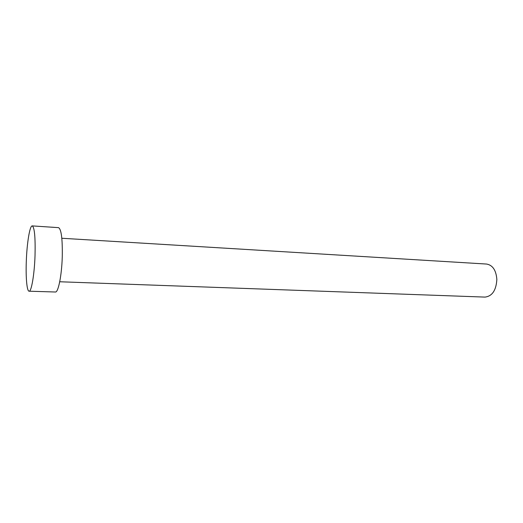 <?xml version="1.0" encoding="UTF-8"?>
<svg xmlns="http://www.w3.org/2000/svg" width="523" height="523" viewBox="0 0 523 523"><rect width="100%" height="100%" fill="white"/><g stroke="black" fill="none" stroke-linecap="round" stroke-linejoin="round"><path stroke-width="0.78" d="M61.825 238.259L486.612 264.056C492.712 265.141 496.124 270.28 496.85 279.465C496.177 290.311 492.235 296.188 485.017 297.097L59.72 281.76M32.249 225.903L58.53 227.649C61.315 229.159 62.564 238.88 62.263 256.813C61.74 275.418 58.262 292.658 55.412 292.004L29.092 291.206C26.902 291.35 25.686 277.412 26.3 261.415C26.895 243.287 29.785 225.42 32.249 225.903C34.518 227.394 35.446 237.239 35.034 255.446C34.426 274.333 31.419 291.86 29.092 291.206"/></g></svg>
